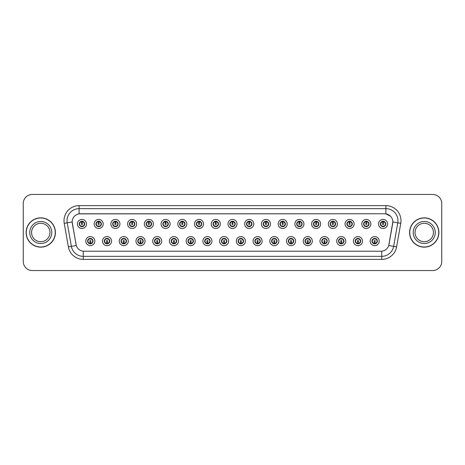 <?xml version="1.0" encoding="UTF-8"?>
<svg xmlns="http://www.w3.org/2000/svg" width="465" height="465" viewBox="0 0 465 465"><rect width="100%" height="100%" fill="white"/><g stroke="black" fill="none" stroke-linecap="round" stroke-linejoin="round"><path stroke-width="0.7" d="M111.571 241.108A4.528 4.528 0 0 1 107.043 245.636A4.528 4.528 0 0 1 102.509 241.108A4.528 4.528 0 0 1 107.043 236.575A4.528 4.528 0 0 1 111.571 241.108M104.323 241.108A2.72 2.72 0 0 0 107.043 243.823A2.72 2.72 0 0 0 109.757 241.108A2.72 2.72 0 0 0 107.043 238.388A2.72 2.72 0 0 0 104.323 241.108L105.375 242.858A2.418 2.418 0 0 1 105.375 239.353L104.323 241.108M128.299 241.108A4.528 4.528 0 0 1 123.771 245.636A4.528 4.528 0 0 1 119.238 241.108A4.528 4.528 0 0 1 123.771 236.575A4.528 4.528 0 0 1 128.299 241.108M121.051 241.108A2.72 2.72 0 0 0 123.771 243.823A2.72 2.72 0 0 0 126.486 241.108A2.72 2.72 0 0 0 123.771 238.388A2.72 2.72 0 0 0 121.051 241.108L122.103 242.858A2.418 2.418 0 0 1 122.103 239.353L121.074 241.108M145.028 241.108A4.528 4.528 0 0 1 140.494 245.636A4.528 4.528 0 0 1 135.966 241.108A4.528 4.528 0 0 1 140.494 236.575A4.528 4.528 0 0 1 145.028 241.108M137.78 241.108A2.72 2.72 0 0 0 140.494 243.823A2.72 2.72 0 0 0 143.214 241.108A2.72 2.72 0 0 0 140.494 238.388A2.72 2.72 0 0 0 137.78 241.108L138.832 242.858A2.418 2.418 0 0 1 138.832 239.353L137.803 241.108M161.756 241.108A4.528 4.528 0 0 1 157.222 245.636A4.528 4.528 0 0 1 152.694 241.108A4.528 4.528 0 0 1 157.222 236.575A4.528 4.528 0 0 1 161.756 241.108M154.508 241.108A2.72 2.72 0 0 0 157.222 243.823A2.72 2.72 0 0 0 159.943 241.108A2.72 2.72 0 0 0 157.222 238.388A2.72 2.72 0 0 0 154.508 241.108L155.56 242.858A2.418 2.418 0 0 1 155.56 239.353L154.531 241.108M178.479 241.108A4.528 4.528 0 0 1 173.951 245.636A4.528 4.528 0 0 1 169.423 241.108A4.528 4.528 0 0 1 173.951 236.575A4.528 4.528 0 0 1 178.479 241.108M171.236 241.108A2.72 2.72 0 0 0 173.951 243.823A2.72 2.72 0 0 0 176.671 241.108A2.72 2.72 0 0 0 173.951 238.388A2.72 2.72 0 0 0 171.236 241.108L172.288 242.858A2.418 2.418 0 0 1 172.288 239.353L171.26 241.108M195.207 241.108A4.528 4.528 0 0 1 190.679 245.636A4.528 4.528 0 0 1 186.151 241.108A4.528 4.528 0 0 1 190.679 236.575A4.528 4.528 0 0 1 195.207 241.108M187.965 241.108A2.72 2.72 0 0 0 190.679 243.823A2.72 2.72 0 0 0 193.399 241.108A2.72 2.72 0 0 0 190.679 238.388A2.72 2.72 0 0 0 187.965 241.108L189.017 242.858A2.418 2.418 0 0 1 189.017 239.353L187.965 241.108M211.935 241.108A4.528 4.528 0 0 1 207.407 245.636A4.528 4.528 0 0 1 202.88 241.108A4.528 4.528 0 0 1 207.407 236.575A4.528 4.528 0 0 1 211.935 241.108M204.693 241.108A2.72 2.72 0 0 0 207.407 243.823A2.72 2.72 0 0 0 210.128 241.108A2.72 2.72 0 0 0 207.407 238.388A2.72 2.72 0 0 0 204.693 241.108L205.745 242.858A2.418 2.418 0 0 1 205.745 239.353L204.716 241.108M228.664 241.108A4.528 4.528 0 0 1 224.136 245.636A4.528 4.528 0 0 1 219.608 241.108A4.528 4.528 0 0 1 224.136 236.575A4.528 4.528 0 0 1 228.664 241.108M221.421 241.108A2.72 2.72 0 0 0 224.136 243.823A2.72 2.72 0 0 0 226.856 241.108A2.72 2.72 0 0 0 224.136 238.388A2.72 2.72 0 0 0 221.421 241.108L222.473 242.858A2.418 2.418 0 0 1 222.473 239.353L221.445 241.108M245.392 241.108A4.528 4.528 0 0 1 240.864 245.636A4.528 4.528 0 0 1 236.336 241.108A4.528 4.528 0 0 1 240.864 236.575A4.528 4.528 0 0 1 245.392 241.108M238.144 241.108A2.72 2.72 0 0 0 240.864 243.823A2.72 2.72 0 0 0 243.579 241.108A2.72 2.72 0 0 0 240.864 238.388A2.72 2.72 0 0 0 238.144 241.108L239.202 242.858A2.418 2.418 0 0 1 239.202 239.353L238.173 241.108M262.12 241.108A4.528 4.528 0 0 1 257.593 245.636A4.528 4.528 0 0 1 253.065 241.108A4.528 4.528 0 0 1 257.593 236.575A4.528 4.528 0 0 1 262.12 241.108M254.872 241.108A2.72 2.72 0 0 0 257.593 243.823A2.72 2.72 0 0 0 260.307 241.108A2.72 2.72 0 0 0 257.593 238.388A2.72 2.72 0 0 0 254.872 241.108L255.93 242.858A2.418 2.418 0 0 1 255.93 239.353L254.901 241.108M278.849 241.108A4.528 4.528 0 0 1 274.321 245.636A4.528 4.528 0 0 1 269.793 241.108A4.528 4.528 0 0 1 274.321 236.575A4.528 4.528 0 0 1 278.849 241.108M271.601 241.108A2.72 2.72 0 0 0 274.321 243.823A2.72 2.72 0 0 0 277.035 241.108A2.72 2.72 0 0 0 274.321 238.388A2.72 2.72 0 0 0 271.601 241.108L272.659 242.858A2.418 2.418 0 0 1 272.659 239.353L271.63 241.108M295.577 241.108A4.528 4.528 0 0 1 291.049 245.636A4.528 4.528 0 0 1 286.521 241.108A4.528 4.528 0 0 1 291.049 236.575A4.528 4.528 0 0 1 295.577 241.108M288.329 241.108A2.72 2.72 0 0 0 291.049 243.823A2.72 2.72 0 0 0 293.764 241.108A2.72 2.72 0 0 0 291.049 238.388A2.72 2.72 0 0 0 288.329 241.108L289.387 242.858A2.418 2.418 0 0 1 289.387 239.353L288.358 241.108M312.306 241.108A4.528 4.528 0 0 1 307.778 245.636A4.528 4.528 0 0 1 303.244 241.108A4.528 4.528 0 0 1 307.778 236.575A4.528 4.528 0 0 1 312.306 241.108M305.057 241.108A2.72 2.72 0 0 0 307.778 243.823A2.72 2.72 0 0 0 310.492 241.108A2.72 2.72 0 0 0 307.778 238.388A2.72 2.72 0 0 0 305.057 241.108L306.115 242.858A2.418 2.418 0 0 1 306.115 239.353L305.057 241.108M329.034 241.108A4.528 4.528 0 0 1 324.506 245.636A4.528 4.528 0 0 1 319.972 241.108A4.528 4.528 0 0 1 324.506 236.575A4.528 4.528 0 0 1 329.034 241.108M321.786 241.108A2.72 2.72 0 0 0 324.506 243.823A2.72 2.72 0 0 0 327.221 241.108A2.72 2.72 0 0 0 324.506 238.388A2.72 2.72 0 0 0 321.786 241.108L322.838 242.858A2.418 2.418 0 0 1 322.838 239.353L321.809 241.108M345.762 241.108A4.528 4.528 0 0 1 341.229 245.636A4.528 4.528 0 0 1 336.701 241.108A4.528 4.528 0 0 1 341.229 236.575A4.528 4.528 0 0 1 345.762 241.108M338.514 241.108A2.72 2.72 0 0 0 341.229 243.823A2.72 2.72 0 0 0 343.949 241.108A2.72 2.72 0 0 0 341.229 238.388A2.72 2.72 0 0 0 338.514 241.108L339.566 242.858A2.418 2.418 0 0 1 339.566 239.353L338.537 241.108M362.491 241.108A4.528 4.528 0 0 1 357.957 245.636A4.528 4.528 0 0 1 353.429 241.108A4.528 4.528 0 0 1 357.957 236.575A4.528 4.528 0 0 1 362.491 241.108M355.243 241.108A2.72 2.72 0 0 0 357.957 243.823A2.72 2.72 0 0 0 360.677 241.108A2.72 2.72 0 0 0 357.957 238.388A2.72 2.72 0 0 0 355.243 241.108L356.295 242.858A2.418 2.418 0 0 1 356.295 239.353L355.266 241.108M379.219 241.108A4.528 4.528 0 0 1 374.685 245.636A4.528 4.528 0 0 1 370.157 241.108A4.528 4.528 0 0 1 374.685 236.575A4.528 4.528 0 0 1 379.219 241.108M371.971 241.108A2.72 2.72 0 0 0 374.685 243.823A2.72 2.72 0 0 0 377.406 241.108A2.72 2.72 0 0 0 374.685 238.388A2.72 2.72 0 0 0 371.971 241.108L373.023 242.858A2.418 2.418 0 0 1 373.023 239.353L371.994 241.108M94.843 241.108A4.528 4.528 0 0 1 90.315 245.636A4.528 4.528 0 0 1 85.781 241.108A4.528 4.528 0 0 1 90.315 236.575A4.528 4.528 0 0 1 94.843 241.108M87.594 241.108A2.72 2.72 0 0 0 90.315 243.823A2.72 2.72 0 0 0 93.029 241.108A2.72 2.72 0 0 0 90.315 238.388A2.72 2.72 0 0 0 87.594 241.108L88.652 242.858A2.418 2.418 0 0 1 88.652 239.353L87.618 241.108M103.207 223.956A4.528 4.528 0 0 1 98.679 228.484A4.528 4.528 0 0 1 94.145 223.956A4.528 4.528 0 0 1 98.679 219.428A4.528 4.528 0 0 1 103.207 223.956M95.959 223.956A2.72 2.72 0 0 0 98.679 226.67A2.72 2.72 0 0 0 101.393 223.956A2.72 2.72 0 0 0 98.679 221.235A2.72 2.72 0 0 0 95.959 223.956L97.011 225.705A2.418 2.418 0 0 1 97.016 222.2L95.982 223.961M119.935 223.956A4.528 4.528 0 0 1 115.407 228.484A4.528 4.528 0 0 1 110.873 223.956A4.528 4.528 0 0 1 115.407 219.428A4.528 4.528 0 0 1 119.935 223.956M112.687 223.956A2.72 2.72 0 0 0 115.407 226.67A2.72 2.72 0 0 0 118.122 223.956A2.72 2.72 0 0 0 115.407 221.235A2.72 2.72 0 0 0 112.687 223.956L113.739 225.705A2.418 2.418 0 0 1 113.745 222.2L112.71 223.961M136.663 223.956A4.528 4.528 0 0 1 132.13 228.484A4.528 4.528 0 0 1 127.602 223.956A4.528 4.528 0 0 1 132.13 219.428A4.528 4.528 0 0 1 136.663 223.956M129.415 223.956A2.72 2.72 0 0 0 132.13 226.67A2.72 2.72 0 0 0 134.85 223.956A2.72 2.72 0 0 0 132.13 221.235A2.72 2.72 0 0 0 129.415 223.956L130.467 225.705A2.418 2.418 0 0 1 130.473 222.2L129.439 223.961M153.392 223.956A4.528 4.528 0 0 1 148.858 228.484A4.528 4.528 0 0 1 144.33 223.956A4.528 4.528 0 0 1 148.858 219.428A4.528 4.528 0 0 1 153.392 223.956M146.144 223.956A2.72 2.72 0 0 0 148.858 226.67A2.72 2.72 0 0 0 151.578 223.956A2.72 2.72 0 0 0 148.858 221.235A2.72 2.72 0 0 0 146.144 223.956L147.196 225.705A2.418 2.418 0 0 1 147.202 222.2L146.167 223.961M170.12 223.956A4.528 4.528 0 0 1 165.587 228.484A4.528 4.528 0 0 1 161.059 223.956A4.528 4.528 0 0 1 165.587 219.428A4.528 4.528 0 0 1 170.12 223.956M162.872 223.956A2.72 2.72 0 0 0 165.587 226.67A2.72 2.72 0 0 0 168.307 223.956A2.72 2.72 0 0 0 165.587 221.235A2.72 2.72 0 0 0 162.872 223.956L163.924 225.705A2.418 2.418 0 0 1 163.93 222.2A2.418 2.418 0 0 0 163.174 223.956M186.843 223.956A4.528 4.528 0 0 1 182.315 228.484A4.528 4.528 0 0 1 177.787 223.956A4.528 4.528 0 0 1 182.315 219.428A4.528 4.528 0 0 1 186.843 223.956M179.6 223.956A2.72 2.72 0 0 0 182.315 226.67A2.72 2.72 0 0 0 185.035 223.956A2.72 2.72 0 0 0 182.315 221.235A2.72 2.72 0 0 0 179.6 223.956L180.653 225.705A2.418 2.418 0 0 1 180.658 222.2L179.624 223.961M203.571 223.956A4.528 4.528 0 0 1 199.043 228.484A4.528 4.528 0 0 1 194.515 223.956A4.528 4.528 0 0 1 199.043 219.428A4.528 4.528 0 0 1 203.571 223.956M196.329 223.956A2.72 2.72 0 0 0 199.043 226.67A2.72 2.72 0 0 0 201.764 223.956A2.72 2.72 0 0 0 199.043 221.235A2.72 2.72 0 0 0 196.329 223.956L197.381 225.705A2.418 2.418 0 0 1 197.387 222.2L196.352 223.961M220.3 223.956A4.528 4.528 0 0 1 215.772 228.484A4.528 4.528 0 0 1 211.244 223.956A4.528 4.528 0 0 1 215.772 219.428A4.528 4.528 0 0 1 220.3 223.956M213.057 223.956A2.72 2.72 0 0 0 215.772 226.67A2.72 2.72 0 0 0 218.492 223.956A2.72 2.72 0 0 0 215.772 221.235A2.72 2.72 0 0 0 213.057 223.956L214.109 225.705A2.418 2.418 0 0 1 214.115 222.2L213.08 223.961M237.028 223.956A4.528 4.528 0 0 1 232.5 228.484A4.528 4.528 0 0 1 227.972 223.956A4.528 4.528 0 0 1 232.5 219.428A4.528 4.528 0 0 1 237.028 223.956M229.78 223.956A2.72 2.72 0 0 0 232.5 226.67A2.72 2.72 0 0 0 235.22 223.956A2.72 2.72 0 0 0 232.5 221.235A2.72 2.72 0 0 0 229.78 223.956L230.838 225.705A2.418 2.418 0 0 1 230.838 222.2L229.809 223.961M253.756 223.956A4.528 4.528 0 0 1 249.228 228.484A4.528 4.528 0 0 1 244.7 223.956A4.528 4.528 0 0 1 249.228 219.428A4.528 4.528 0 0 1 253.756 223.956M246.508 223.956A2.72 2.72 0 0 0 249.228 226.67A2.72 2.72 0 0 0 251.943 223.956A2.72 2.72 0 0 0 249.228 221.235A2.72 2.72 0 0 0 246.508 223.956L247.566 225.705A2.418 2.418 0 0 1 247.566 222.2L246.537 223.961M270.485 223.956A4.528 4.528 0 0 1 265.957 228.484A4.528 4.528 0 0 1 261.429 223.956A4.528 4.528 0 0 1 265.957 219.428A4.528 4.528 0 0 1 270.485 223.956M263.237 223.956A2.72 2.72 0 0 0 265.957 226.67A2.72 2.72 0 0 0 268.671 223.956A2.72 2.72 0 0 0 265.957 221.235A2.72 2.72 0 0 0 263.237 223.956L264.294 225.705A2.418 2.418 0 0 1 264.294 222.2L263.266 223.961M287.213 223.956A4.528 4.528 0 0 1 282.685 228.484A4.528 4.528 0 0 1 278.157 223.956A4.528 4.528 0 0 1 282.685 219.428A4.528 4.528 0 0 1 287.213 223.956M279.965 223.956A2.72 2.72 0 0 0 282.685 226.67A2.72 2.72 0 0 0 285.4 223.956A2.72 2.72 0 0 0 282.685 221.235A2.72 2.72 0 0 0 279.965 223.956L281.023 225.705A2.418 2.418 0 0 1 281.023 222.2L279.994 223.961M303.941 223.956A4.528 4.528 0 0 1 299.413 228.484A4.528 4.528 0 0 1 294.88 223.956A4.528 4.528 0 0 1 299.413 219.428A4.528 4.528 0 0 1 303.941 223.956M296.693 223.956A2.72 2.72 0 0 0 299.413 226.67A2.72 2.72 0 0 0 302.128 223.956A2.72 2.72 0 0 0 299.413 221.235A2.72 2.72 0 0 0 296.693 223.956L297.751 225.705A2.418 2.418 0 0 1 297.751 222.2L296.717 223.961M320.67 223.956A4.528 4.528 0 0 1 316.142 228.484A4.528 4.528 0 0 1 311.608 223.956A4.528 4.528 0 0 1 316.142 219.428A4.528 4.528 0 0 1 320.67 223.956M313.422 223.956A2.72 2.72 0 0 0 316.142 226.67A2.72 2.72 0 0 0 318.856 223.956A2.72 2.72 0 0 0 316.142 221.235A2.72 2.72 0 0 0 313.422 223.956L314.474 225.705A2.418 2.418 0 0 1 314.48 222.2L313.445 223.961M337.398 223.956A4.528 4.528 0 0 1 332.87 228.484A4.528 4.528 0 0 1 328.337 223.956A4.528 4.528 0 0 1 332.87 219.428A4.528 4.528 0 0 1 337.398 223.956M330.15 223.956A2.72 2.72 0 0 0 332.87 226.67A2.72 2.72 0 0 0 335.585 223.956A2.72 2.72 0 0 0 332.87 221.235A2.72 2.72 0 0 0 330.15 223.956L331.202 225.705A2.418 2.418 0 0 1 331.208 222.2L330.173 223.961M354.127 223.956A4.528 4.528 0 0 1 349.593 228.484A4.528 4.528 0 0 1 345.065 223.956A4.528 4.528 0 0 1 349.593 219.428A4.528 4.528 0 0 1 354.127 223.956M346.878 223.956A2.72 2.72 0 0 0 349.593 226.67A2.72 2.72 0 0 0 352.313 223.956A2.72 2.72 0 0 0 349.593 221.235A2.72 2.72 0 0 0 346.878 223.956L347.93 225.705A2.418 2.418 0 0 1 347.936 222.2L346.902 223.961M370.855 223.956A4.528 4.528 0 0 1 366.321 228.484A4.528 4.528 0 0 1 361.793 223.956A4.528 4.528 0 0 1 366.321 219.428A4.528 4.528 0 0 1 370.855 223.956M363.607 223.956A2.72 2.72 0 0 0 366.321 226.67A2.72 2.72 0 0 0 369.041 223.956A2.72 2.72 0 0 0 366.321 221.235A2.72 2.72 0 0 0 363.607 223.956L364.659 225.705A2.418 2.418 0 0 1 364.665 222.2A2.418 2.418 0 0 0 363.909 223.956M387.583 223.956A4.528 4.528 0 0 1 383.05 228.484A4.528 4.528 0 0 1 378.522 223.956A4.528 4.528 0 0 1 383.05 219.428A4.528 4.528 0 0 1 387.583 223.956M380.335 223.956A2.72 2.72 0 0 0 383.05 226.67A2.72 2.72 0 0 0 385.77 223.956A2.72 2.72 0 0 0 383.05 221.235A2.72 2.72 0 0 0 380.335 223.956L381.387 225.705A2.418 2.418 0 0 1 381.393 222.2L380.358 223.961M86.478 223.956A4.528 4.528 0 0 1 81.95 228.484A4.528 4.528 0 0 1 77.417 223.956A4.528 4.528 0 0 1 81.95 219.428A4.528 4.528 0 0 1 86.478 223.956M79.23 223.956A2.72 2.72 0 0 0 81.95 226.67A2.72 2.72 0 0 0 84.665 223.956A2.72 2.72 0 0 0 81.95 221.235A2.72 2.72 0 0 0 79.23 223.956L80.288 225.705A2.418 2.418 0 0 1 80.288 222.2L79.253 223.961M68.396 246.898L64.24 223.345A15.095 15.095 0 0 1 79.108 205.629L385.892 205.629A15.095 15.095 0 0 1 400.76 223.345L396.604 246.898A15.095 15.095 0 0 1 381.736 259.371L83.264 259.371A15.095 15.095 0 0 1 68.396 246.898L76.266 245.508L72.29 223.345A8.155 8.155 0 0 1 80.317 213.778L384.683 213.778A8.155 8.155 0 0 1 392.71 223.345L388.984 244.485A8.155 8.155 0 0 1 380.957 251.222L84.043 251.222A8.155 8.155 0 0 1 76.016 244.485L72.168 221.95L67.216 222.822A12.078 12.078 0 0 1 79.108 208.645L385.892 208.645A12.078 12.078 0 0 1 397.784 222.822L393.628 246.374A12.078 12.078 0 0 1 381.736 256.355L83.264 256.355A12.078 12.078 0 0 1 71.372 246.374L67.216 222.822A12.078 12.078 0 0 1 67.03 220.724M26.121 232.5A14.642 14.642 0 0 0 40.763 247.142A14.642 14.642 0 0 0 55.405 232.5A14.642 14.642 0 0 0 40.763 217.858A14.642 14.642 0 0 0 26.121 232.5M409.595 232.5A14.642 14.642 0 0 0 424.237 247.142A14.642 14.642 0 0 0 438.879 232.5A14.642 14.642 0 0 0 424.237 217.858A14.642 14.642 0 0 0 409.595 232.5M79.108 205.629L79.108 213.871L384.683 213.778L385.892 213.871L390.443 216.167L385.892 213.871L385.892 205.629M72.168 221.933L72.255 220.724M380.957 251.222L84.043 251.222M400.76 223.345L392.832 221.95L388.734 245.508L396.604 246.898M441.75 203.513A9.056 9.056 0 0 0 432.694 194.457L32.306 194.457A9.056 9.056 0 0 0 23.25 203.513L23.25 261.487A9.056 9.056 0 0 0 32.306 270.543L432.694 270.543A9.056 9.056 0 0 0 441.75 261.487L441.75 203.513L441.75 261.487M23.25 203.513L23.25 261.487M432.694 194.457L32.306 194.457M32.306 270.543L432.694 270.543M81.671 222.107L81.921 223.351A0.605 0.605 180 0 0 81.346 223.967A0.605 0.605 180 0 0 81.95 224.56A0.605 0.605 180 0 0 82.549 223.967A0.605 0.605 180 0 0 81.974 223.351L82.229 222.107M83.264 221.927L82.026 222.206M81.875 222.206L80.637 221.927M82.415 226.629L82.288 226.345L83.613 225.705C84.607 224.543 84.607 223.374 83.613 222.2A2.418 2.418 0 0 1 83.613 225.705L84.642 223.956L83.613 222.2L82.206 221.555L82.415 221.276M82.055 221.543L82.956 221.758M80.939 221.758L81.834 221.317M82.288 226.345L82.34 226.647L82.288 226.345M82.956 226.147L80.939 226.147M81.48 226.629L81.695 226.356L81.189 226.565M81.48 221.276L81.608 221.561L80.288 222.2C79.294 223.369 79.294 224.537 80.288 225.705L81.317 226.286M81.608 221.561L81.561 221.264L81.608 221.561M90.588 242.951L90.338 241.707A0.605 0.605 -0 0 0 90.913 241.091A0.605 0.605 -0 0 0 90.315 240.504A0.605 0.605 -0 0 0 89.71 241.091A0.605 0.605 -0 0 0 90.286 241.707L90.036 242.951M89.001 243.131L90.239 242.858M90.39 242.858L91.622 243.131M89.844 243.782L89.675 243.439A2.418 2.418 0 0 1 89.675 243.439L89.553 243.712M90.78 238.429L90.652 238.714L91.977 239.353C92.971 240.521 92.971 241.69 91.977 242.858L93.006 241.103L91.977 239.353A2.418 2.418 0 0 1 91.971 242.864A2.418 2.418 0 0 0 92.727 241.108M90.21 243.52L89.303 243.3M91.32 243.3L90.425 243.741M89.972 243.497L89.925 243.794L89.972 243.497M89.844 238.429L89.972 238.714L88.652 239.353C87.658 240.521 87.658 241.69 88.652 242.858L89.675 243.439M89.972 238.714L89.925 238.417L89.972 238.714M89.303 238.911L91.32 238.911M90.652 238.714L90.704 238.417L90.652 238.714M90.78 243.782L90.652 243.497L91.977 242.858M90.652 243.497L90.704 243.794L90.652 243.497M49.964 232.5A9.201 9.201 0 0 0 40.763 223.299A9.201 9.201 0 0 0 31.562 232.5A9.201 9.201 0 0 0 40.763 241.701A9.201 9.201 0 0 0 49.964 232.5A9.201 9.201 0 0 1 40.763 241.701A9.201 9.201 0 0 1 31.562 232.5M55.254 232.5A14.496 14.496 0 0 0 40.763 218.004A14.496 14.496 0 0 0 26.267 232.5A14.496 14.496 0 0 0 40.763 246.996A14.496 14.496 0 0 0 55.254 232.5M98.4 222.107L98.65 223.351A0.605 0.605 180 0 0 98.074 223.967A0.605 0.605 180 0 0 98.679 224.56A0.605 0.605 180 0 0 99.278 223.967A0.605 0.605 180 0 0 98.702 223.351L98.952 222.107M99.987 221.927L98.754 222.206M98.597 222.206L97.365 221.927M99.144 221.276L99.312 221.625A2.418 2.418 0 0 1 99.312 221.625L99.434 221.346M99.144 226.629L99.016 226.345L100.341 225.705C101.335 224.543 101.335 223.374 100.341 222.2A2.418 2.418 0 0 1 100.341 225.705L101.37 223.956L100.341 222.2L99.312 221.625M98.783 221.543L99.684 221.758M97.667 221.758L98.563 221.317M99.016 221.561L99.068 221.264L99.016 221.561M99.016 226.345L99.068 226.647L99.016 226.345M99.684 226.147L97.667 226.147M98.208 221.276L98.336 221.561L97.011 222.2C96.022 223.369 96.022 224.537 97.011 225.705L98.417 226.356M115.128 222.107L115.378 223.351A0.605 0.605 180 0 0 114.803 223.967A0.605 0.605 180 0 0 115.407 224.56A0.605 0.605 180 0 0 116.006 223.967A0.605 0.605 180 0 0 115.43 223.351L115.68 222.107M116.715 221.927L115.483 222.206M115.326 222.206L114.094 221.927M115.872 226.629L115.744 226.345L117.07 225.705C118.064 224.543 118.064 223.374 117.07 222.2A2.418 2.418 0 0 1 117.07 225.705L118.098 223.956L117.07 222.2L115.663 221.555L115.797 221.264L115.657 221.555L115.872 221.276M115.512 221.543L116.413 221.758M114.396 221.758L115.291 221.317M115.744 226.345L115.797 226.647L115.744 226.345M116.413 226.147L114.396 226.147M114.936 226.629L115.151 226.356L114.646 226.565M114.936 221.276L115.064 221.561L113.739 222.2C112.751 223.369 112.751 224.537 113.739 225.705L114.768 226.286M115.064 221.561L115.018 221.264L115.064 221.561M131.857 222.107L132.107 223.351A0.605 0.605 180 0 0 131.531 223.967A0.605 0.605 180 0 0 132.13 224.56A0.605 0.605 180 0 0 132.734 223.967A0.605 0.605 180 0 0 132.159 223.351L132.409 222.107M133.443 221.927L132.211 222.206M132.054 222.206L130.822 221.927M132.601 221.276L132.769 221.625A2.418 2.418 0 0 1 132.769 221.625L132.891 221.346M132.601 226.629L132.473 226.345L133.798 225.705C134.786 224.543 134.786 223.374 133.798 222.2A2.418 2.418 0 0 1 133.798 225.705L134.827 223.956L133.798 222.2L132.769 221.625M132.24 221.543L133.141 221.758M131.124 221.758L132.019 221.317M132.473 221.561L132.519 221.264L132.473 221.561M132.473 226.345L132.519 226.647L132.473 226.345M133.141 226.147L131.124 226.147M131.665 226.629L131.88 226.356L131.374 226.565M131.665 221.276L131.793 221.561L130.467 222.2C129.473 223.369 129.473 224.537 130.467 225.705L131.496 226.286M131.793 221.561L131.74 221.264L131.793 221.561M148.585 222.107L148.835 223.351A0.605 0.605 180 0 0 148.259 223.967A0.605 0.605 180 0 0 148.858 224.56A0.605 0.605 180 0 0 149.463 223.967A0.605 0.605 180 0 0 148.887 223.351L149.137 222.107M150.172 221.927L148.94 222.206M148.783 222.206L147.55 221.927M149.329 226.629L149.201 226.345L150.526 225.705C151.514 224.543 151.514 223.374 150.526 222.2A2.418 2.418 0 0 1 150.526 225.705L151.555 223.956L150.526 222.2L149.12 221.555L149.248 221.264L149.114 221.555L149.329 221.276M148.969 221.543L149.869 221.758M147.853 221.758L148.748 221.317M149.201 226.345L149.248 226.647L149.201 226.345M149.869 226.147L147.853 226.147M148.393 226.629L148.602 226.356L148.103 226.565M148.393 221.276L148.521 221.561L147.196 222.2C146.202 223.369 146.202 224.537 147.196 225.705L148.225 226.286M148.521 221.561L148.469 221.264L148.521 221.561M107.316 242.951L107.066 241.707A0.605 0.605 -0 0 0 107.642 241.091A0.605 0.605 -0 0 0 107.043 240.504A0.605 0.605 -0 0 0 106.439 241.091A0.605 0.605 -0 0 0 107.014 241.707L106.764 242.951M105.729 243.131L106.962 242.858M107.119 242.858L108.351 243.131M107.508 238.429L107.38 238.714L108.705 239.353C109.699 240.521 109.699 241.69 108.705 242.858L109.734 241.103L108.705 239.353A2.418 2.418 0 0 1 108.7 242.864A2.418 2.418 0 0 0 109.455 241.108M106.933 243.52L106.032 243.3M108.049 243.3L107.153 243.741M106.572 243.782L106.787 243.509L105.375 242.858C104.387 241.69 104.387 240.521 105.375 239.353L106.282 238.499M106.572 238.429L106.404 238.778M106.7 238.714L106.654 238.417L106.7 238.714M106.032 238.911L108.049 238.911M107.427 238.417L107.38 238.714L107.432 238.417M107.508 243.782L107.38 243.497L108.705 242.858M107.427 243.794L107.38 243.497L107.432 243.794M124.045 242.951L123.795 241.707A0.605 0.605 -0 0 0 124.37 241.091A0.605 0.605 -0 0 0 123.771 240.504A0.605 0.605 -0 0 0 123.167 241.091A0.605 0.605 -0 0 0 123.742 241.707L123.492 242.951M122.458 243.131L123.69 242.858M123.847 242.858L125.079 243.131M123.301 243.782L123.132 243.439A2.418 2.418 0 0 1 123.132 243.439L123.01 243.712M124.236 238.429L124.109 238.714L125.434 239.353C126.428 240.521 126.428 241.69 125.434 242.858L126.463 241.103L125.434 239.353A2.418 2.418 0 0 1 125.428 242.864A2.418 2.418 0 0 0 126.184 241.108M123.661 243.52L122.76 243.3M124.777 243.3L123.882 243.741M123.428 243.497L123.376 243.794L123.428 243.497M123.301 238.429L123.428 238.714L122.103 239.353C121.109 240.521 121.109 241.69 122.103 242.858L123.132 243.439M123.428 238.714L123.382 238.417L123.428 238.714M122.76 238.911L124.777 238.911M124.236 243.782L124.109 243.497L125.434 242.858M140.773 242.951L140.523 241.707A0.605 0.605 -0 0 0 141.098 241.091A0.605 0.605 -0 0 0 140.494 240.504A0.605 0.605 -0 0 0 139.895 241.091A0.605 0.605 -0 0 0 140.471 241.707L140.221 242.951M139.186 243.131L140.418 242.858M140.575 242.858L141.808 243.131M140.965 238.429L140.837 238.714L142.162 239.353C143.15 240.521 143.15 241.69 142.162 242.858L143.191 241.103L142.162 239.353A2.418 2.418 0 0 1 142.156 242.864A2.418 2.418 0 0 0 142.912 241.108M140.389 243.52L139.488 243.3M141.505 243.3L140.61 243.741M140.029 243.782L140.238 243.509L140.105 243.794L140.238 243.509L138.832 242.858C137.838 241.69 137.838 240.521 138.832 239.353L139.738 238.499M140.029 238.429L139.86 238.778M140.157 238.714L140.105 238.417L140.157 238.714M139.488 238.911L141.505 238.911M140.837 238.714L140.883 238.417L140.837 238.714M140.965 243.782L140.837 243.497L142.162 242.858M140.837 243.497L140.883 243.794L140.837 243.497M433.438 232.5A9.201 9.201 0 0 0 424.237 223.299A9.201 9.201 0 0 0 415.036 232.5A9.201 9.201 0 0 0 424.237 241.701A9.201 9.201 0 0 0 433.438 232.5A9.201 9.201 0 0 1 424.237 241.701A9.201 9.201 0 0 1 415.036 232.5M438.733 232.5A14.496 14.496 0 0 0 424.237 218.004A14.496 14.496 0 0 0 409.746 232.5A14.496 14.496 0 0 0 424.237 246.996A14.496 14.496 0 0 0 438.733 232.5M165.313 222.107L165.563 223.351A0.605 0.605 180 0 0 164.988 223.967A0.605 0.605 180 0 0 165.587 224.56A0.605 0.605 180 0 0 166.191 223.967A0.605 0.605 180 0 0 165.616 223.351L165.866 222.107M166.9 221.927L165.662 222.206M165.511 222.206L164.273 221.927M166.057 221.276L166.22 221.625A2.418 2.418 0 0 1 166.22 221.625L166.348 221.346M166.057 226.629L165.929 226.345L167.249 225.705C168.243 224.543 168.243 223.374 167.249 222.2A2.418 2.418 0 0 1 167.249 225.705L168.284 223.956L167.249 222.2L166.22 221.625M165.691 221.543L166.598 221.758M164.581 221.758L165.47 221.317M166.598 226.147L164.581 226.147M165.121 226.629L165.331 226.356L164.831 226.565M165.121 221.276L165.249 221.561L163.924 222.2C162.93 223.369 162.93 224.537 163.924 225.705L164.953 226.286M165.249 221.561L165.197 221.264L165.249 221.561M163.924 222.2L162.895 223.961M182.036 222.107L182.292 223.351A0.605 0.605 180 0 0 181.716 223.967A0.605 0.605 180 0 0 182.315 224.56A0.605 0.605 180 0 0 182.919 223.967A0.605 0.605 180 0 0 182.344 223.351L182.594 222.107M183.629 221.927L182.39 222.206M182.239 222.206L181.001 221.927M182.786 226.629L182.658 226.345L183.977 225.705C184.971 224.543 184.971 223.374 183.977 222.2A2.418 2.418 0 0 1 183.977 225.705L185.006 223.956L183.977 222.2L182.576 221.555L182.704 221.264L182.571 221.555L182.786 221.276M182.419 221.543L183.32 221.758M181.309 221.758L182.199 221.317M182.658 226.345L182.704 226.647L182.658 226.345M183.326 226.147L181.309 226.147M181.85 226.629L182.059 226.356L181.559 226.565M181.85 221.276L181.978 221.561L180.653 222.2C179.659 223.369 179.659 224.537 180.653 225.705L181.681 226.286M181.978 221.561L181.925 221.264L181.978 221.561M198.764 222.107L199.02 223.351A0.605 0.605 180 0 0 198.439 223.967A0.605 0.605 180 0 0 199.043 224.56A0.605 0.605 180 0 0 199.648 223.967A0.605 0.605 180 0 0 199.072 223.351L199.322 222.107M200.357 221.927L199.119 222.206M198.968 222.206L197.73 221.927M199.514 226.629L199.386 226.345L200.706 225.705C201.7 224.543 201.7 223.374 200.706 222.2A2.418 2.418 0 0 1 200.706 225.705L201.734 223.956L200.706 222.2L199.299 221.555L199.514 221.276M199.148 221.543L200.049 221.758M198.038 221.758L198.927 221.317M199.386 226.345L199.433 226.647L199.386 226.345M200.055 226.147L198.032 226.147M198.578 226.629L198.788 226.356L198.654 226.647M198.578 221.276L198.706 221.561L197.381 222.2C196.387 223.369 196.387 224.537 197.381 225.705L198.788 226.356L198.66 226.647M198.66 221.264L198.706 221.561L198.654 221.264M157.501 242.951L157.251 241.707A0.605 0.605 -0 0 0 157.827 241.091A0.605 0.605 -0 0 0 157.222 240.504A0.605 0.605 -0 0 0 156.624 241.091A0.605 0.605 -0 0 0 157.199 241.707L156.949 242.951M155.909 243.131L157.147 242.858M157.304 242.858A1.75 1.75 0 0 1 157.298 242.858L158.536 243.131M157.693 238.429L157.565 238.714L158.885 239.353C159.879 240.521 159.879 241.69 158.885 242.858L159.919 241.103L158.885 239.353A2.418 2.418 0 0 1 158.885 242.864A2.418 2.418 0 0 0 159.64 241.108M157.118 243.52L156.217 243.3M158.234 243.3L157.339 243.741M156.757 238.429L156.885 238.714L155.56 239.353C154.566 240.521 154.566 241.69 155.56 242.858L156.967 243.509L156.839 243.794M156.839 238.417L156.885 238.714L156.833 238.417M156.217 238.911L158.234 238.911M157.565 238.714L157.612 238.417L157.565 238.714M157.693 243.782L157.565 243.497L158.885 242.858M157.565 243.497L157.612 243.794L157.565 243.497M174.23 242.951L173.98 241.707A0.605 0.605 -0 0 0 174.555 241.091A0.605 0.605 -0 0 0 173.951 240.504A0.605 0.605 -0 0 0 173.352 241.091A0.605 0.605 -0 0 0 173.927 241.707L173.672 242.951M172.637 243.131L173.875 242.858M174.026 242.858L175.264 243.131M173.486 243.782L173.317 243.439A2.418 2.418 0 0 1 173.317 243.439L173.195 243.712M174.422 238.429L174.294 238.714L175.613 239.353C176.607 240.521 176.607 241.69 175.613 242.858L176.642 241.103L175.613 239.353A2.418 2.418 0 0 1 175.613 242.864A2.418 2.418 0 0 0 176.369 241.108M173.846 243.52L172.945 243.3M174.956 243.3L174.067 243.741M173.614 243.497L173.561 243.794L173.614 243.497M173.486 238.429L173.614 238.714L172.288 239.353C171.294 240.521 171.294 241.69 172.288 242.858L173.317 243.439M173.614 238.714L173.561 238.417L173.614 238.714M172.945 238.911L174.962 238.911M174.294 238.714L174.34 238.417L174.294 238.714M174.422 243.782L174.294 243.497L175.613 242.858M174.294 243.497L174.34 243.794L174.294 243.497M190.958 242.951L190.708 241.707A0.605 0.605 -0 0 0 191.284 241.091A0.605 0.605 -0 0 0 190.679 240.504A0.605 0.605 -0 0 0 190.075 241.091A0.605 0.605 -0 0 0 190.656 241.707L190.4 242.951M189.365 243.131L190.604 242.858M190.755 242.858L191.993 243.131M191.15 238.429L191.022 238.714L192.341 239.353C193.335 240.521 193.335 241.69 192.341 242.858L193.37 241.103L192.341 239.353A2.418 2.418 0 0 1 192.341 242.864A2.418 2.418 0 0 0 193.097 241.108M190.574 243.52L189.674 243.3M191.685 243.3L190.795 243.741M190.214 243.782L190.423 243.509L190.29 243.794L190.423 243.509L189.017 242.858C188.023 241.69 188.023 240.521 189.017 239.353L189.923 238.499M190.214 238.429L190.046 238.778M190.342 238.714L190.29 238.417L190.342 238.714M189.674 238.911L191.69 238.911M191.022 238.714L191.069 238.417L191.022 238.714M191.15 243.782L191.022 243.497L192.341 242.858M191.022 243.497L191.069 243.794L191.022 243.497M215.493 222.107L215.748 223.351A0.605 0.605 180 0 0 215.167 223.967A0.605 0.605 180 0 0 215.772 224.56A0.605 0.605 180 0 0 216.376 223.967A0.605 0.605 180 0 0 215.801 223.351L216.051 222.107M217.085 221.927L215.847 222.206M215.696 222.206L214.458 221.927M216.242 221.276L216.405 221.625A2.418 2.418 0 0 1 216.405 221.625L216.533 221.346M216.242 226.629L216.115 226.345L217.434 225.705C218.428 224.543 218.428 223.374 217.434 222.2A2.418 2.418 0 0 1 217.434 225.705L218.463 223.956L217.434 222.2L216.405 221.625M215.876 221.543L216.777 221.758M214.766 221.758L215.655 221.317M216.115 221.561L216.161 221.264L216.115 221.561M216.115 226.345L216.161 226.647L216.115 226.345M216.783 226.147L214.76 226.147M215.307 226.629L215.516 226.356L215.016 226.565M215.307 221.276L215.435 221.561L214.109 222.2C213.115 223.369 213.115 224.537 214.109 225.705L215.138 226.286M215.435 221.561L215.382 221.264L215.435 221.561M232.221 222.107L232.471 223.351A0.605 0.605 180 0 0 231.895 223.967A0.605 0.605 180 0 0 232.5 224.56A0.605 0.605 180 0 0 233.105 223.967A0.605 0.605 180 0 0 232.529 223.351L232.779 222.107M233.814 221.927L232.576 222.206M232.424 222.206L231.186 221.927M232.965 226.629L232.837 226.345L234.162 225.705C235.156 224.543 235.156 223.374 234.162 222.2A2.418 2.418 0 0 1 234.162 225.705L235.191 223.956L234.162 222.2L232.756 221.555L232.965 221.276M232.605 221.543L233.506 221.758M231.494 221.758L232.384 221.317M232.837 226.345L232.889 226.647L232.837 226.345M233.511 226.147L231.489 226.147M232.035 226.629L232.244 226.356L231.739 226.565M232.035 221.276L232.163 221.561L230.838 222.2C229.844 223.369 229.844 224.537 230.838 225.705L231.866 226.286M232.163 221.561L232.111 221.264L232.163 221.561M248.949 222.107L249.199 223.351A0.605 0.605 180 0 0 248.624 223.967A0.605 0.605 180 0 0 249.228 224.56A0.605 0.605 180 0 0 249.833 223.967A0.605 0.605 180 0 0 249.252 223.351L249.507 222.107M250.542 221.927L249.304 222.206M249.153 222.206L247.915 221.927M249.693 221.276L249.862 221.625A2.418 2.418 0 0 1 249.862 221.625L249.984 221.346M249.693 226.629L249.566 226.345L250.891 225.705C251.885 224.543 251.885 223.374 250.891 222.2A2.418 2.418 0 0 1 250.891 225.705L251.92 223.956L250.891 222.2L249.862 221.625M249.333 221.543L250.234 221.758M248.223 221.758L249.112 221.317M249.566 221.561L249.618 221.264L249.566 221.561M249.566 226.345L249.618 226.647L249.566 226.345M250.24 226.147L248.217 226.147M248.758 226.629L248.973 226.356L248.467 226.565M248.758 221.276L248.885 221.561L247.566 222.2C246.572 223.369 246.572 224.537 247.566 225.705L248.595 226.286M248.885 221.561L248.839 221.264L248.885 221.561M265.678 222.107L265.928 223.351A0.605 0.605 180 0 0 265.352 223.967A0.605 0.605 180 0 0 265.957 224.56A0.605 0.605 180 0 0 266.561 223.967A0.605 0.605 180 0 0 265.98 223.351L266.236 222.107M267.27 221.927L266.032 222.206M265.881 222.206L264.643 221.927M266.422 226.629L266.294 226.345L267.619 225.705C268.613 224.543 268.613 223.374 267.619 222.2A2.418 2.418 0 0 1 267.619 225.705L268.648 223.956L267.619 222.2L266.213 221.555L266.346 221.264M266.061 221.543L266.962 221.758M264.951 221.758L265.841 221.317M266.422 221.276L266.213 221.555L266.34 221.264M266.34 226.647L266.294 226.345L266.346 226.647M266.968 226.147L264.945 226.147M265.486 226.629L265.701 226.356L265.195 226.565M265.486 221.276L265.614 221.561L264.294 222.2C263.3 223.369 263.3 224.537 264.294 225.705L265.323 226.286M265.614 221.561L265.567 221.264L265.614 221.561M282.406 222.107L282.656 223.351A0.605 0.605 180 0 0 282.081 223.967A0.605 0.605 180 0 0 282.685 224.56A0.605 0.605 180 0 0 283.284 223.967A0.605 0.605 180 0 0 282.708 223.351L282.964 222.107M283.999 221.927L282.761 222.206M282.61 222.206L281.372 221.927M283.15 226.629L283.022 226.345L284.348 225.705C285.341 224.543 285.341 223.374 284.348 222.2A2.418 2.418 0 0 1 284.348 225.705L285.376 223.956L284.348 222.2L282.941 221.555L283.15 221.276M282.79 221.543L283.691 221.758M281.68 221.758L282.569 221.317M283.022 226.345L283.075 226.647L283.022 226.345M283.691 226.147L281.674 226.147M282.214 226.629L282.429 226.356L281.924 226.565M282.214 221.276L282.342 221.561L281.023 222.2C280.029 223.369 280.029 224.537 281.023 225.705L282.052 226.286M282.342 221.561L282.296 221.264L282.342 221.561M207.686 242.951L207.437 241.707A0.605 0.605 -0 0 0 208.012 241.091A0.605 0.605 -0 0 0 207.407 240.504A0.605 0.605 -0 0 0 206.803 241.091A0.605 0.605 -0 0 0 207.384 241.707L207.128 242.951M206.094 243.131L207.332 242.858M207.483 242.858L208.721 243.131M206.942 243.782L206.774 243.439A2.418 2.418 0 0 1 206.774 243.439L206.652 243.712M207.878 238.429L207.75 238.714L209.07 239.353C210.064 240.521 210.064 241.69 209.07 242.858L210.099 241.103L209.07 239.353A2.418 2.418 0 0 1 209.07 242.864A2.418 2.418 0 0 0 209.825 241.108M207.303 243.52L206.402 243.3M208.413 243.3L207.524 243.741M207.07 243.497L207.018 243.794L207.07 243.497M206.942 238.429L207.07 238.714L205.745 239.353C204.751 240.521 204.751 241.69 205.745 242.858L206.774 243.439M207.07 238.714L207.018 238.417L207.07 238.714M206.396 238.911L208.419 238.911M207.75 238.714L207.797 238.417L207.75 238.714M207.878 243.782L207.75 243.497L209.07 242.858M207.75 243.497L207.797 243.794L207.75 243.497M224.415 242.951L224.165 241.707A0.605 0.605 -0 0 0 224.74 241.091A0.605 0.605 -0 0 0 224.136 240.504A0.605 0.605 -0 0 0 223.531 241.091A0.605 0.605 -0 0 0 224.113 241.707L223.857 242.951M222.822 243.131L224.06 242.858M224.211 242.858L225.449 243.131M224.601 238.429L224.479 238.714L225.798 239.353C226.792 240.521 226.792 241.69 225.798 242.858L226.827 241.103L225.798 239.353A2.418 2.418 0 0 1 225.798 242.864A2.418 2.418 0 0 0 226.554 241.108M224.031 243.52L223.13 243.3M225.141 243.3L224.252 243.741M223.671 243.782L223.88 243.509L223.746 243.794L223.88 243.509L222.473 242.858C221.48 241.69 221.48 240.521 222.473 239.353L223.374 238.499M223.671 238.429L223.502 238.778M223.799 238.714L223.746 238.417L223.799 238.714M223.124 238.911L225.147 238.911M224.479 238.714L224.525 238.417L224.479 238.714M224.601 243.782L224.479 243.497L225.798 242.858M224.479 243.497L224.525 243.794L224.479 243.497M241.143 242.951L240.887 241.707A0.605 0.605 -0 0 0 241.469 241.091A0.605 0.605 -0 0 0 240.864 240.504A0.605 0.605 -0 0 0 240.26 241.091A0.605 0.605 -0 0 0 240.835 241.707L240.585 242.951M239.551 243.131L240.789 242.858M240.94 242.858L242.178 243.131M241.329 238.429L241.201 238.714L242.527 239.353C243.52 240.521 243.52 241.69 242.527 242.858L243.555 241.103L242.527 239.353A2.418 2.418 0 0 1 242.521 242.864A2.418 2.418 0 0 0 243.282 241.108M240.76 243.52L239.859 243.3M241.87 243.3L240.98 243.741M240.399 243.782L240.608 243.509L240.475 243.794L240.608 243.509L239.202 242.858C238.208 241.69 238.208 240.521 239.202 239.353L240.103 238.499M240.399 238.429L240.231 238.778M240.521 238.714L240.475 238.417L240.521 238.714M239.853 238.911L241.876 238.911M241.201 238.714L241.254 238.417L241.201 238.714M241.329 243.782L241.201 243.497L242.527 242.858M241.201 243.497L241.254 243.794L241.201 243.497M257.872 242.951L257.616 241.707A0.605 0.605 -0 0 0 258.197 241.091A0.605 0.605 -0 0 0 257.593 240.504A0.605 0.605 -0 0 0 256.988 241.091A0.605 0.605 -0 0 0 257.564 241.707L257.314 242.951M256.279 243.131L257.517 242.858M257.668 242.858L258.906 243.131M257.122 243.782L256.959 243.439A2.418 2.418 0 0 1 256.959 243.439L256.831 243.712M258.058 238.429L257.93 238.714L259.255 239.353C260.249 240.521 260.249 241.69 259.255 242.858L260.284 241.103L259.255 239.353A2.418 2.418 0 0 1 259.249 242.864A2.418 2.418 0 0 0 260.005 241.108M257.488 243.52L256.587 243.3M258.598 243.3L257.709 243.741M257.25 243.497L257.203 243.794L257.25 243.497M257.122 238.429L257.25 238.714L255.93 239.353C254.936 240.521 254.936 241.69 255.93 242.858L256.959 243.439M257.25 238.714L257.203 238.417L257.25 238.714M256.581 238.911L258.604 238.911M257.93 238.714L257.982 238.417L257.93 238.714M258.058 243.782L257.93 243.497L259.255 242.858M257.93 243.497L257.982 243.794L257.93 243.497M274.6 242.951L274.344 241.707A0.605 0.605 -0 0 0 274.925 241.091A0.605 0.605 -0 0 0 274.321 240.504A0.605 0.605 -0 0 0 273.716 241.091A0.605 0.605 -0 0 0 274.292 241.707L274.042 242.951M273.007 243.131L274.245 242.858M274.397 242.858L275.635 243.131M274.786 238.429L274.658 238.714L275.983 239.353C276.977 240.521 276.977 241.69 275.983 242.858L277.012 241.103L275.983 239.353A2.418 2.418 0 0 1 275.978 242.864A2.418 2.418 0 0 0 276.733 241.108M274.216 243.52L273.315 243.3M275.327 243.3L274.437 243.741M273.85 243.782L274.065 243.509L272.659 242.858C271.665 241.69 271.665 240.521 272.659 239.353L273.56 238.499M273.85 238.429L273.687 238.778M273.978 238.714L273.932 238.417L273.978 238.714M273.31 238.911L275.327 238.911M274.658 238.714L274.71 238.417L274.658 238.714M274.786 243.782L274.658 243.497L275.983 242.858M274.658 243.497L274.71 243.794L274.658 243.497M299.135 222.107L299.384 223.351A0.605 0.605 180 0 0 298.809 223.967A0.605 0.605 180 0 0 299.413 224.56A0.605 0.605 180 0 0 300.012 223.967A0.605 0.605 180 0 0 299.437 223.351L299.687 222.107M300.727 221.927L299.489 222.206M299.338 222.206L298.1 221.927M299.878 221.276L300.047 221.625A2.418 2.418 0 0 1 300.047 221.625L300.169 221.346M299.878 226.629L299.751 226.345L301.076 225.705C302.07 224.543 302.07 223.374 301.076 222.2A2.418 2.418 0 0 1 301.076 225.705L302.105 223.956L301.076 222.2L300.047 221.625M299.518 221.543L300.419 221.758M298.402 221.758L299.297 221.317M299.751 221.561L299.803 221.264L299.751 221.561M299.751 226.345L299.803 226.647L299.751 226.345M300.419 226.147L298.402 226.147M298.943 221.276L299.071 221.561L297.751 222.2C296.757 223.369 296.757 224.537 297.751 225.705L299.152 226.356M315.863 222.107L316.113 223.351A0.605 0.605 180 0 0 315.537 223.967A0.605 0.605 180 0 0 316.142 224.56A0.605 0.605 180 0 0 316.741 223.967A0.605 0.605 180 0 0 316.165 223.351L316.415 222.107M317.45 221.927L316.217 222.206M316.06 222.206L314.828 221.927M316.607 226.629L316.479 226.345L317.804 225.705C318.798 224.543 318.798 223.374 317.804 222.2A2.418 2.418 0 0 1 317.804 225.705L318.833 223.956L317.804 222.2L316.398 221.555L316.607 221.276M316.247 221.543L317.147 221.758M315.13 221.758L316.026 221.317M316.479 226.345L316.531 226.647L316.479 226.345M317.147 226.147L315.13 226.147M315.671 226.629L315.886 226.356L315.38 226.565M315.671 221.276L315.799 221.561L314.474 222.2C313.486 223.369 313.486 224.537 314.474 225.705L315.502 226.286M315.799 221.561L315.752 221.264L315.799 221.561M332.591 222.107L332.841 223.351A0.605 0.605 180 0 0 332.266 223.967A0.605 0.605 180 0 0 332.87 224.56A0.605 0.605 180 0 0 333.469 223.967A0.605 0.605 180 0 0 332.894 223.351L333.143 222.107M334.178 221.927L332.946 222.206M332.789 222.206L331.557 221.927M333.335 221.276L333.504 221.625A2.418 2.418 0 0 1 333.504 221.625L333.626 221.346M333.335 226.629L333.207 226.345L334.533 225.705C335.527 224.543 335.527 223.374 334.533 222.2A2.418 2.418 0 0 1 334.533 225.705L335.561 223.956L334.533 222.2L333.504 221.625M332.975 221.543L333.876 221.758M331.859 221.758L332.754 221.317M333.207 221.561L333.26 221.264L333.207 221.561M333.207 226.345L333.26 226.647L333.207 226.345M333.876 226.147L331.859 226.147M332.399 226.629L332.615 226.356L332.109 226.565M332.399 221.276L332.527 221.561L331.202 222.2C330.214 223.369 330.214 224.537 331.202 225.705L332.231 226.286M332.527 221.561L332.481 221.264L332.527 221.561M349.32 222.107L349.57 223.351A0.605 0.605 180 0 0 348.994 223.967A0.605 0.605 180 0 0 349.593 224.56A0.605 0.605 180 0 0 350.197 223.967A0.605 0.605 180 0 0 349.622 223.351L349.872 222.107M350.906 221.927L349.674 222.206M349.517 222.206L348.285 221.927M350.064 226.629L349.936 226.345L351.261 225.705C352.249 224.543 352.249 223.374 351.261 222.2A2.418 2.418 0 0 1 351.261 225.705L352.29 223.956L351.261 222.2L349.854 221.555L349.982 221.264L349.849 221.555L350.064 221.276M349.703 221.543L350.604 221.758M348.587 221.758L349.482 221.317M349.936 226.345L349.982 226.647L349.936 226.345M350.604 226.147L348.587 226.147M349.128 226.629L349.343 226.356L348.837 226.565M349.128 221.276L349.256 221.561L347.93 222.2C346.937 223.369 346.937 224.537 347.93 225.705L348.959 226.286M349.256 221.561L349.203 221.264L349.256 221.561M366.048 222.107L366.298 223.351A0.605 0.605 180 0 0 365.723 223.967A0.605 0.605 180 0 0 366.321 224.56A0.605 0.605 180 0 0 366.926 223.967A0.605 0.605 180 0 0 366.35 223.351L366.6 222.107M367.635 221.927L366.403 222.206M366.246 222.206L365.013 221.927M366.792 226.629L366.664 226.345L367.989 225.705C368.978 224.543 368.978 223.374 367.989 222.2A2.418 2.418 0 0 1 367.989 225.705L369.018 223.956L367.989 222.2L366.583 221.555L366.711 221.264L366.577 221.555M366.426 221.543L367.333 221.758M365.316 221.758L366.211 221.317M367.333 226.147L365.316 226.147M365.856 226.629L366.065 226.356L365.566 226.565M365.856 221.276L365.984 221.561L364.659 222.2C363.665 223.369 363.665 224.537 364.659 225.705L365.688 226.286M365.984 221.561L365.932 221.264L365.984 221.561M364.659 222.2L363.63 223.961M382.771 222.107L383.026 223.351A0.605 0.605 180 0 0 382.451 223.967A0.605 0.605 180 0 0 383.05 224.56A0.605 0.605 180 0 0 383.654 223.967A0.605 0.605 180 0 0 383.079 223.351L383.329 222.107M384.363 221.927L383.125 222.206M382.974 222.206L381.736 221.927M383.52 226.629L383.393 226.345L384.712 225.705C385.706 224.543 385.706 223.374 384.712 222.2A2.418 2.418 0 0 1 384.712 225.705L385.747 223.956L384.712 222.2L383.311 221.555L383.439 221.264L383.305 221.555L383.52 221.276M383.154 221.543L384.055 221.758M382.044 221.758L382.933 221.317M383.393 226.345L383.439 226.647L383.393 226.345M384.061 226.147L382.044 226.147M382.585 226.629L382.794 226.356L382.294 226.565M382.585 221.276L382.712 221.561L381.387 222.2C380.393 223.369 380.393 224.537 381.387 225.705L382.416 226.286M382.712 221.561L382.66 221.264L382.712 221.561M291.328 242.951L291.073 241.707A0.605 0.605 -0 0 0 291.648 241.091A0.605 0.605 -0 0 0 291.049 240.504A0.605 0.605 -0 0 0 290.445 241.091A0.605 0.605 -0 0 0 291.02 241.707L290.77 242.951M289.736 243.131L290.974 242.858M291.125 242.858L292.363 243.131M290.579 243.782L290.416 243.439A2.418 2.418 0 0 1 290.416 243.439L290.288 243.712M291.514 238.429L291.386 238.714L292.712 239.353C293.706 240.521 293.706 241.69 292.712 242.858L293.741 241.103L292.712 239.353A2.418 2.418 0 0 1 292.706 242.864A2.418 2.418 0 0 0 293.462 241.108M290.945 243.52L290.044 243.3M292.055 243.3L291.166 243.741M290.706 243.497L290.66 243.794L290.706 243.497M290.579 238.429L290.706 238.714L289.387 239.353C288.393 240.521 288.393 241.69 289.387 242.858L290.416 243.439M290.706 238.714L290.66 238.417L290.706 238.714M290.038 238.911L292.055 238.911M291.386 238.714L291.439 238.417L291.386 238.714M291.514 243.782L291.386 243.497L292.712 242.858M291.386 243.497L291.439 243.794L291.386 243.497M308.051 242.951L307.801 241.707A0.605 0.605 -0 0 0 308.376 241.091A0.605 0.605 -0 0 0 307.778 240.504A0.605 0.605 -0 0 0 307.173 241.091A0.605 0.605 -0 0 0 307.749 241.707L307.499 242.951M306.464 243.131L307.702 242.858A1.75 1.75 0 0 1 307.696 242.858M307.853 242.858L309.086 243.131M308.243 238.429L308.115 238.714L309.44 239.353C310.434 240.521 310.434 241.69 309.44 242.858L310.469 241.103L309.44 239.353A2.418 2.418 0 0 1 309.434 242.864A2.418 2.418 0 0 0 310.19 241.108M307.673 243.52L306.766 243.3M308.783 243.3L307.888 243.741M307.307 243.782L307.522 243.509L306.115 242.858C305.121 241.69 305.121 240.521 306.115 239.353L307.016 238.499M307.307 238.429L307.138 238.778M307.435 238.714L307.388 238.417L307.435 238.714M306.766 238.911L308.783 238.911M308.161 238.417L308.115 238.714L308.167 238.417M308.243 243.782L308.115 243.497L309.44 242.858M308.161 243.794L308.115 243.497L308.167 243.794M324.779 242.951L324.529 241.707A0.605 0.605 -0 0 0 325.105 241.091A0.605 0.605 -0 0 0 324.506 240.504A0.605 0.605 -0 0 0 323.902 241.091A0.605 0.605 -0 0 0 324.477 241.707L324.227 242.951M323.192 243.131L324.425 242.858M324.582 242.858L325.814 243.131M324.971 238.429L324.843 238.714L326.168 239.353C327.162 240.521 327.162 241.69 326.168 242.858L327.197 241.103L326.168 239.353A2.418 2.418 0 0 1 326.163 242.864A2.418 2.418 0 0 0 326.918 241.108M324.396 243.52L323.495 243.3M325.512 243.3L324.617 243.741M324.035 243.782L324.25 243.509L322.838 242.858C321.85 241.69 321.85 240.521 322.838 239.353L323.745 238.499M324.035 238.429L323.867 238.778M324.163 238.714L324.117 238.417L324.163 238.714M323.495 238.911L325.512 238.911M324.843 238.714L324.896 238.417L324.843 238.714M324.971 243.782L324.843 243.497L326.168 242.858M324.843 243.497L324.896 243.794L324.843 243.497M341.508 242.951L341.258 241.707A0.605 0.605 -0 0 0 341.833 241.091A0.605 0.605 -0 0 0 341.229 240.504A0.605 0.605 -0 0 0 340.63 241.091A0.605 0.605 -0 0 0 341.205 241.707L340.955 242.951M339.921 243.131L341.153 242.858M341.31 242.858L342.542 243.131M341.699 238.429L341.572 238.714L342.897 239.353C343.891 240.521 343.891 241.69 342.897 242.858L343.926 241.103L342.897 239.353A2.418 2.418 0 0 1 342.891 242.864A2.418 2.418 0 0 0 343.647 241.108M341.124 243.52L340.223 243.3M342.24 243.3L341.345 243.741M340.764 238.429L340.892 238.714L339.566 239.353C338.572 240.521 338.572 241.69 339.566 242.858L340.973 243.509M340.223 238.911L342.24 238.911M341.572 238.714L341.624 238.417L341.572 238.714M341.699 243.782L341.572 243.497L342.897 242.858M341.572 243.497L341.618 243.794L341.572 243.497M358.236 242.951L357.986 241.707A0.605 0.605 -0 0 0 358.562 241.091A0.605 0.605 -0 0 0 357.957 240.504A0.605 0.605 -0 0 0 357.358 241.091A0.605 0.605 -0 0 0 357.934 241.707L357.684 242.951M356.649 243.131L357.881 242.858M358.038 242.858L359.271 243.131M358.428 238.429L358.3 238.714L359.625 239.353C360.613 240.521 360.613 241.69 359.625 242.858L360.654 241.103L359.625 239.353A2.418 2.418 0 0 1 359.619 242.864A2.418 2.418 0 0 0 360.375 241.108M357.852 243.52L356.951 243.3M358.968 243.3L358.073 243.741M357.492 238.429L357.62 238.714L356.295 239.353C355.301 240.521 355.301 241.69 356.295 242.858L357.701 243.509L357.573 243.794M357.573 238.417L357.62 238.714L357.568 238.417M356.951 238.911L358.968 238.911M358.3 238.714L358.346 238.417L358.3 238.714M358.428 243.782L358.3 243.497L359.625 242.858M358.3 243.497L358.346 243.794L358.3 243.497M374.964 242.951L374.714 241.707A0.605 0.605 -0 0 0 375.29 241.091A0.605 0.605 -0 0 0 374.685 240.504A0.605 0.605 -0 0 0 374.087 241.091A0.605 0.605 -0 0 0 374.662 241.707L374.412 242.951M373.372 243.131L374.61 242.858M374.761 242.858L375.999 243.131M374.22 243.782L374.052 243.439A2.418 2.418 0 0 1 374.052 243.439L373.93 243.712M375.156 238.429L375.028 238.714L376.348 239.353C377.342 240.521 377.342 241.69 376.348 242.858L377.382 241.103L376.348 239.353A2.418 2.418 0 0 1 376.348 242.864A2.418 2.418 0 0 0 377.103 241.108M374.581 243.52L373.68 243.3M375.697 243.3L374.802 243.741M374.348 243.497L374.296 243.794L374.348 243.497M374.22 238.429L374.348 238.714L373.023 239.353C372.029 240.521 372.029 241.69 373.023 242.858L374.052 243.439M374.348 238.714L374.296 238.417L374.348 238.714M373.68 238.911L375.697 238.911M375.028 238.714L375.075 238.417L375.028 238.714M375.156 243.782L375.028 243.497L376.348 242.858M375.028 243.497L375.075 243.794L375.028 243.497M381.736 251.181L381.736 259.371M83.264 259.371L83.264 251.181M64.24 223.345L67.216 222.822M79.532 223.956A2.418 2.418 0 0 1 80.288 222.2M51.778 232.5A11.015 11.015 0 0 0 40.763 221.485A11.015 11.015 0 0 0 29.748 232.5A11.015 11.015 0 0 0 40.763 243.515A11.015 11.015 0 0 0 51.778 232.5M96.261 223.956A2.418 2.418 0 0 1 97.016 222.2M112.989 223.956A2.418 2.418 0 0 1 113.745 222.2M129.718 223.956A2.418 2.418 0 0 1 130.473 222.2M146.446 223.956A2.418 2.418 0 0 1 147.202 222.2M435.252 232.5A11.015 11.015 0 0 0 424.237 221.485A11.015 11.015 0 0 0 413.222 232.5A11.015 11.015 0 0 0 424.237 243.515A11.015 11.015 0 0 0 435.252 232.5M179.903 223.956A2.418 2.418 0 0 1 180.658 222.2M196.631 223.956A2.418 2.418 0 0 1 197.387 222.2M213.354 223.956A2.418 2.418 0 0 1 214.115 222.2M230.082 223.956A2.418 2.418 0 0 1 230.838 222.2M246.81 223.956A2.418 2.418 0 0 1 247.566 222.2M263.539 223.956A2.418 2.418 0 0 1 264.294 222.2M280.267 223.956A2.418 2.418 0 0 1 281.023 222.2M296.995 223.956A2.418 2.418 0 0 1 297.751 222.2M313.724 223.956A2.418 2.418 0 0 1 314.48 222.2M330.452 223.956A2.418 2.418 0 0 1 331.208 222.2M347.181 223.956A2.418 2.418 0 0 1 347.936 222.2M380.637 223.956A2.418 2.418 0 0 1 381.393 222.2"/></g></svg>
